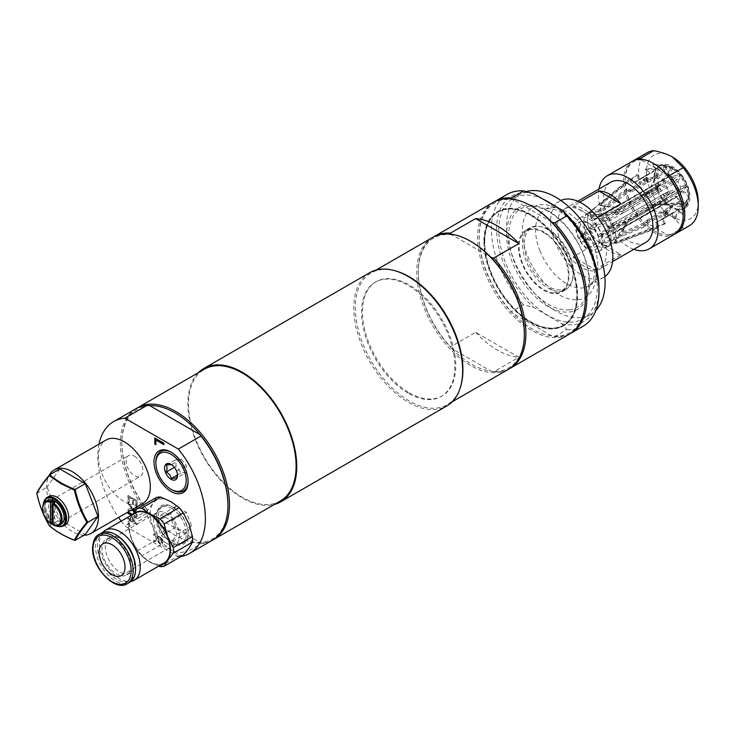 <?xml version="1.0" encoding="UTF-8"?>
<svg xmlns="http://www.w3.org/2000/svg" width="735" height="735" viewBox="0 0 735 735"><rect width="100%" height="100%" fill="white"/><g stroke="black" fill="none" stroke-linecap="round" stroke-linejoin="round"><path stroke-width="0.55" stroke-dasharray="3.67 2.76" d="M639.67 179.616L656.19 170.079L653.966 164.355A29.951 17.291 -120 0 0 652.845 164.456L655.06 170.18L638.55 179.717L636.593 174.673A29.198 16.859 60 0 1 637.714 174.572L639.67 179.616A23.667 13.662 -120 0 0 638.55 179.717M656.19 170.079A23.667 13.662 -120 0 0 655.06 170.18M630.749 190.815L647.259 181.279L642.822 178.715A29.951 17.291 -120 0 0 642.822 180.213L647.259 182.776L630.749 192.313L626.836 190.053A29.198 16.859 60 0 1 626.836 188.555L630.749 190.815A23.667 13.662 -120 0 0 630.749 192.313M647.259 181.279A23.667 13.662 -120 0 0 647.259 182.776M638.55 212.415L655.06 202.878L652.845 206.039A29.951 17.291 -120 0 0 653.966 207.435L656.19 204.275L639.67 213.811L637.714 216.595A29.198 16.859 60 0 1 636.593 215.199L638.55 212.415A23.667 13.662 -120 0 0 639.67 213.811M655.06 202.878A23.667 13.662 -120 0 0 656.19 204.275M655.271 222.824L671.79 213.288L674.004 219.012A29.951 17.291 -120 0 0 675.134 218.911L672.911 213.187L656.392 222.723L658.349 227.758A29.198 16.859 60 0 1 657.228 227.859L655.271 222.824A23.667 13.662 -120 0 0 656.392 222.723M671.79 213.288A23.667 13.662 -120 0 0 672.911 213.187M664.192 211.625L680.711 202.088L685.149 204.652A29.951 17.291 -120 0 0 685.149 203.154L680.711 200.591L664.192 210.127L668.106 212.387A29.198 16.859 60 0 1 668.106 213.885L664.192 211.625A23.667 13.662 -120 0 0 664.192 210.127M680.711 202.088A23.667 13.662 -120 0 0 680.711 200.591M656.392 190.025L672.911 180.488L675.134 177.328A29.951 17.291 -120 0 0 674.004 175.931L671.79 179.092L655.271 188.629L657.228 185.845A29.198 16.859 60 0 1 658.349 187.241L656.392 190.025A23.667 13.662 -120 0 0 655.271 188.629M672.911 180.488A23.667 13.662 -120 0 0 671.79 179.092M633.313 182.739L649.823 173.203L645.982 168.416A29.951 17.291 -120 0 0 645.33 169.344L649.18 174.131L632.66 183.667L629.27 179.45A29.198 16.859 60 0 1 629.923 178.522L633.313 182.739A23.667 13.662 -120 0 0 632.66 183.667M649.823 173.203A23.667 13.662 -120 0 0 649.18 174.131M632.66 201.675L649.18 192.138L645.33 192.487A29.951 17.291 -120 0 0 645.982 194.159L649.823 193.81L633.313 203.347L629.923 203.65A29.198 16.859 60 0 1 629.27 201.978L632.66 201.675A23.667 13.662 -120 0 0 633.313 203.347M649.18 192.138A23.667 13.662 -120 0 0 649.823 193.81M646.818 220.151L663.337 210.623L663.337 215.75A29.951 17.291 -120 0 0 664.633 216.494L664.633 211.368L648.114 220.904L648.114 225.424A29.198 16.859 60 0 1 646.818 224.671L646.818 220.151A23.667 13.662 -120 0 0 648.114 220.904M663.337 210.623A23.667 13.662 -120 0 0 664.633 211.368M661.629 219.701L678.148 210.164L681.988 214.951A29.951 17.291 -120 0 0 682.64 214.023L678.791 209.236L662.272 218.773L665.662 222.99A29.198 16.859 60 0 1 665.019 223.909L661.629 219.701A23.667 13.662 -120 0 0 662.272 218.773M678.148 210.164A23.667 13.662 -120 0 0 678.791 209.236M662.272 200.756L678.791 191.229L682.64 190.879A29.951 17.291 -120 0 0 681.988 189.207L678.148 189.556L661.629 199.093L665.019 198.79A29.198 16.859 60 0 1 665.662 200.462L662.272 200.756A23.667 13.662 -120 0 0 661.629 199.093M678.791 191.229A23.667 13.662 -120 0 0 678.148 189.556M648.114 177.769L648.114 182.28A23.667 13.662 -120 0 0 646.818 181.536L646.818 177.016A29.198 16.859 60 0 1 647.471 177.383A29.198 16.859 60 0 1 648.114 177.769L602.158 211.763L601.386 213.233L601.386 219.627L657.899 186.993L656.603 186.249L600.091 218.874L600.091 212.479L600.862 211.009L646.818 177.016M648.114 182.28L664.633 172.743A23.667 13.662 -120 0 0 663.337 171.999L646.818 181.536M664.633 172.743L664.633 167.617A29.951 17.291 -120 0 0 663.337 166.863L663.337 171.999M186.35 472.403L181.159 472.862L175.977 466.413L175.977 459.504L181.159 459.035L186.35 465.485L186.35 472.403L176.712 477.961M186.396 533.325L175.922 527.28L170.685 513.774L175.922 506.323L186.396 512.378L191.633 525.874L186.396 533.325L171.742 541.787L161.259 535.741L156.022 522.245L161.259 514.785L171.742 520.839L176.979 534.336L171.742 541.787M543.744 231.92A35.739 20.635 -120 0 0 525.874 230.147A35.739 20.635 -120 0 0 525.874 271.417A35.739 20.635 -120 0 0 561.613 292.052A35.739 20.635 -120 0 0 567.098 263.415A35.739 20.635 -120 0 0 543.744 231.92M543.744 232.664A34.821 20.102 60 0 1 566.501 263.36A34.821 20.102 60 0 1 561.154 291.262A34.821 20.102 60 0 1 526.333 271.16A34.821 20.102 60 0 1 526.333 230.946A34.821 20.102 60 0 1 543.744 232.664M656.603 186.249A123.59 71.359 120 0 0 671.634 167.608L672.929 168.361L664.633 167.617M663.337 166.863L671.634 167.608M663.641 194.132A123.59 26.12 158.8 0 1 686.141 184.788L686.784 186.46A123.59 26.12 -21.2 0 0 664.284 195.804L663.641 194.132L607.128 226.766L613.459 225.82L665.019 198.79M681.988 189.207L686.141 184.788M664.284 203.457A123.59 97.47 -144.9 0 1 686.784 204.073L686.141 204.992A123.59 97.47 35.1 0 0 663.641 204.376L664.284 203.457L607.771 236.082L612.567 242.054L614.111 242.559L665.662 222.99M682.64 214.023L686.784 204.073M657.899 204.89A123.59 71.359 -60 0 1 672.929 206.177L671.634 205.423A123.59 71.359 120 0 0 656.603 204.146L657.899 204.89L601.386 237.515L601.386 243.91L602.158 244.489L648.114 225.424M664.633 216.494L672.929 206.177M650.87 197.008A123.59 26.12 -21.2 0 0 658.422 188.996L657.779 187.324A123.59 26.12 158.8 0 1 650.218 195.335L650.87 197.008L594.358 229.632L589.562 229.688L629.923 203.65M645.982 194.159L658.422 188.996M650.218 187.682A123.59 97.47 35.1 0 0 657.779 169.712L658.422 168.793A123.59 97.47 -144.9 0 1 650.87 186.763L650.218 187.682L593.705 220.307L588.91 214.344L588.91 212.948L629.27 179.45M645.33 169.344L657.779 169.712M658.349 187.241L615.544 214.326L614.414 212.929L657.228 185.845M614.414 212.929A66.334 14.02 141.2 0 0 623.565 210.725L624.686 212.121L677.753 181.481A10.997 6.349 60 0 1 681.069 190.016L628.002 220.656L628.002 222.154L681.069 191.513A10.997 6.349 60 0 1 678.818 195.822A10.997 6.349 60 0 1 677.753 196.227L624.686 226.867L623.565 226.968L676.632 196.328A10.997 6.349 60 0 1 673.324 195.271A10.997 6.349 60 0 1 670.008 192.506L616.941 223.146L615.82 221.75L668.887 191.109A10.997 6.349 60 0 1 665.57 182.565L612.503 213.205L612.503 211.708L665.57 181.067A10.997 6.349 60 0 1 667.821 176.767A10.997 6.349 60 0 1 668.887 176.354L615.82 206.994L616.941 206.893L670.008 176.262L665.993 165.917A22.326 12.89 60 0 1 667.683 166.009A22.326 12.89 60 0 1 680.647 174.379L676.632 180.084L623.565 210.725M674.004 175.931L680.647 174.379M668.106 213.885L622.481 233.721L622.481 232.232L668.106 212.387M622.481 232.232A66.334 38.293 180 0 1 628.002 220.656M685.149 203.154L689.09 194.656L681.069 190.016M657.228 227.859L615.544 243.607L658.349 227.758M615.544 243.607A66.334 52.314 -95.1 0 1 624.686 226.867M675.134 218.911L681.768 206.572L677.753 196.227M636.593 215.199L599.411 234.29L600.532 235.687L637.714 216.595M600.532 235.687A66.334 14.02 -38.8 0 1 616.941 223.146M653.966 207.435L665.993 198.211L670.008 192.506M626.836 188.555L592.465 214.896L592.465 216.393L626.836 190.053M592.465 216.393A66.334 38.293 0 0 0 612.503 213.205M642.822 180.213L657.549 177.934L665.57 182.565M637.714 174.572L600.532 204.918L599.411 205.019L636.593 174.673M599.411 205.019A66.334 52.314 84.9 0 0 615.82 206.994M652.845 164.456L664.872 166.018L668.887 176.354M665.993 165.917L663.043 165.531A24.191 13.965 60 0 1 664.927 165.632A24.191 13.965 60 0 1 670.384 167.497A24.191 13.965 60 0 1 671.68 168.251A24.191 13.965 60 0 1 679.021 174.755A24.191 13.965 60 0 1 680.141 176.152A24.191 13.965 60 0 1 685.516 185.459A24.191 13.965 60 0 1 686.159 187.131A24.191 13.965 60 0 1 688.125 196.732A24.191 13.965 60 0 1 688.125 198.229A24.191 13.965 60 0 1 687.014 203.889A24.191 13.965 60 0 1 686.159 205.57A24.191 13.965 60 0 1 685.516 206.489A24.191 13.965 60 0 1 683.127 208.565A24.191 13.965 60 0 1 680.141 209.594A24.191 13.965 60 0 1 679.021 209.696A24.191 13.965 60 0 1 671.68 207.729A24.191 13.965 60 0 1 670.384 206.985A24.191 13.965 60 0 1 663.043 200.471A24.191 13.965 60 0 1 661.923 199.075A24.191 13.965 60 0 1 656.548 189.768A24.191 13.965 60 0 1 655.905 188.105A24.191 13.965 60 0 1 653.939 178.495A24.191 13.965 60 0 1 653.929 177.741A24.191 13.965 60 0 1 653.939 176.997A24.191 13.965 60 0 1 655.905 169.656A24.191 13.965 60 0 1 656.548 168.738A24.191 13.965 60 0 1 658.937 166.661A24.191 13.965 60 0 1 661.923 165.632A24.191 13.965 60 0 1 663.043 165.531L653.966 164.355M658.422 168.793L645.982 168.416M665.57 181.067L657.549 176.437L642.822 178.715M657.779 187.324L645.33 192.487M668.887 191.109L664.872 196.815L652.845 206.039M671.634 205.423L663.337 215.75M676.632 196.328L680.647 206.673L674.004 219.012M686.141 204.992L681.988 214.951M681.069 191.513L689.09 196.153L685.149 204.652M686.784 186.46L682.64 190.879M677.753 181.481L681.768 175.775L675.134 177.328M186.396 512.378L171.742 520.839M175.922 506.323L161.259 514.785M191.633 525.874L176.979 534.336M177.484 474.746L176.712 471.043L174.93 467.359L171.531 464.594L181.159 459.035M166.349 465.062L175.977 459.504M176.712 471.043L186.35 465.485M161.746 541.713L161.764 539.839L158.356 537.873L158.824 541.263L160.248 542.678L161.452 542.715L161.746 541.713A29.326 16.933 -120 0 0 162.766 542.853L162.022 544.414L162.591 543.992L160.607 544.038L157.942 540.326L153.992 541.768L153.992 539.968L157.602 538.737L157.602 537.138L153.992 535.062L153.992 533.665L161.167 537.799L157.492 535.98A29.326 16.933 -120 0 0 159.036 538.268A29.326 16.933 60 0 0 161.746 541.713M183.281 555.191A32.074 18.522 60 0 1 179.101 555.568L171.034 549.615A29.326 16.933 60 0 1 162.766 542.853L162.812 540.381A26.524 15.316 60 0 1 160.781 537.882M175.922 527.28L161.259 535.741M170.685 513.774L156.022 522.245M166.505 543.257A18.329 10.584 60 0 1 154.525 527.105A18.329 10.584 60 0 1 157.336 512.414A18.329 10.584 60 0 1 175.665 522.998A18.329 10.584 60 0 1 175.665 544.166A18.329 10.584 60 0 1 166.505 543.257M188.996 548.007A29.326 16.933 60 0 1 171.034 549.615L160.726 544.957A32.074 18.522 60 0 1 156.546 539.766L153.082 527.271A29.326 16.933 60 0 1 153.082 503.328A29.326 16.933 60 0 1 171.034 501.729A29.326 16.933 60 0 1 188.996 524.064A29.326 16.933 60 0 1 188.996 548.007M162.812 540.381L162.334 544.139L160.349 544.185L157.685 540.473L153.734 541.925L153.734 540.115L157.345 538.884L157.345 537.294L153.734 535.209L153.734 533.812L157.492 535.98A29.326 16.933 60 0 1 153.082 527.271L147.358 516.08A32.074 18.522 60 0 1 147.358 510.513L153.082 503.328L156.546 497.439M161.507 564.508A29.326 16.933 60 0 1 149.655 561.963L158.668 566.143M132.465 514.61L131.694 515.676A29.326 16.933 60 0 1 132.64 514.509M131.694 515.676L128.221 521.565A32.074 18.522 -120 0 0 128.221 527.133L131.694 539.619A29.326 16.933 60 0 1 131.694 515.676M131.694 539.619L137.408 550.809A32.074 18.522 -120 0 0 141.589 556.009L149.655 561.963A29.326 16.933 60 0 1 131.694 539.619M128.221 521.565L147.358 510.513M147.358 516.08L128.221 527.133M137.408 550.809L156.546 539.766M160.726 544.957L141.589 556.009M159.964 566.621L179.101 555.568M164.089 563.019A28.867 16.666 60 0 1 135.222 546.353A28.867 16.666 60 0 1 135.222 513.012M163.069 540.142A26.432 15.26 60 0 1 161.167 537.799M116.47 540.409A20.525 11.852 -120 0 0 106.207 539.398A20.525 11.852 -120 0 0 106.207 563.102A20.525 11.852 -120 0 0 126.742 574.954A20.525 11.852 -120 0 0 129.884 558.499A20.525 11.852 -120 0 0 116.47 540.409M132.897 555.421A20.525 11.852 60 0 1 130.104 573.006A20.525 11.852 60 0 1 109.579 561.154A20.525 11.852 60 0 1 109.579 537.45A20.525 11.852 60 0 1 119.842 538.461A20.525 11.852 60 0 1 126.2 543.826M116.47 535.135A26.993 15.582 -120 0 0 97.387 546.151A26.993 15.582 -120 0 0 116.47 579.208A26.993 15.582 -120 0 0 135.562 568.192M101.265 533.151A28.408 16.4 -120 0 0 101.265 565.95A28.408 16.4 -120 0 0 129.672 582.359M102.771 532.443A28.867 16.666 -120 0 0 105.408 563.561A28.867 16.666 -120 0 0 131.041 581.403M161.296 542.843L162.022 539.692L158.613 537.726L159.082 541.107L160.506 542.531L161.718 542.559L161.296 542.843M99.004 444.115A76.063 43.916 -120 0 0 118.583 517.477M121.156 521.133A76.063 43.916 -120 0 0 124.84 525.938L178.357 556.836A76.063 43.916 -120 0 0 181.058 556.478M132.502 514.546L137.013 517.146L137.013 518.542L133.448 516.484L133.448 521.308L137.013 523.366L137.013 524.753L127.936 519.516L127.936 518.129L132.374 520.692L132.374 515.869L131.326 515.263M136.636 507.049L135.938 506.636L135.938 505.257A36.658 21.168 60 0 1 128.974 503.907L132.484 508.51L134.615 508.216M137.013 508.96L136.508 509.548M134.771 511.633L137.013 514.528L137.013 516.025L134.202 512.341M130.83 510.402L127.936 510.788L127.936 509.19L131.556 508.739L127.936 503.493A36.658 21.168 60 0 1 101.173 471.723A36.658 21.168 60 0 1 106.051 440.044M142.709 503.539A36.658 21.168 60 0 1 137.013 505.221L137.013 506.828M127.936 502.547L128.974 503.907A36.658 21.168 60 0 1 127.936 503.493L128.193 502.4L132.741 508.354L137.27 507.738L137.27 509.337L136.618 509.419M135.938 505.257L135.938 501.481L133.448 500.039L133.448 504.853L132.374 504.238L132.374 499.423L129.011 497.476L129.011 502.639L127.936 502.023L127.936 495.463L137.013 500.7L137.013 505.221A36.658 21.168 60 0 1 135.938 505.257M54.656 502.428L54.656 524.671A13.745 7.938 60 0 1 53.095 523.871M53.095 524.965L54.656 524.671M49.355 525.69L59.82 519.82L85.26 534.51M36.842 493.442L47.095 487.039L59.82 519.82M65.231 524.992A16.492 9.527 60 0 1 48.74 515.465A16.492 9.527 60 0 1 48.74 496.419M61.262 524.11A13.745 7.938 60 0 1 47.518 516.172A13.745 7.938 60 0 1 47.518 500.296M59.82 468.939L47.095 487.039M84.084 535.19A36.658 21.168 60 0 1 54.436 512.699A36.658 21.168 60 0 1 49.052 475.499M198.367 372.673A76.982 44.449 -120 0 0 203.834 457.354A76.982 44.449 -120 0 0 274.431 504.421M369.723 272.685A76.982 44.449 -120 0 0 369.723 361.574A76.982 44.449 -120 0 0 446.705 406.023M408.219 393.225A65.985 38.101 60 0 1 365.111 335.077A65.985 38.101 60 0 1 375.227 282.203A65.985 38.101 60 0 1 441.211 320.304A65.985 38.101 60 0 1 441.211 396.496A65.985 38.101 60 0 1 408.219 393.225M409.119 392.701A65.985 38.101 -120 0 0 442.112 395.972A65.985 38.101 -120 0 0 442.112 319.78A65.985 38.101 -120 0 0 376.127 281.68A65.985 38.101 -120 0 0 366.012 334.554A65.985 38.101 -120 0 0 409.119 392.701M461.02 385.112A76.063 43.916 60 0 1 447.156 404.7A76.063 43.916 60 0 1 371.092 360.784A76.063 43.916 60 0 1 371.092 272.951A76.063 43.916 60 0 1 394.989 270.737M509.355 368.768A76.063 43.916 60 0 1 493.727 371.809L518.873 357.293L475.637 332.33L450.491 346.846A76.063 43.916 60 0 1 418.325 271.408A76.063 43.916 60 0 1 433.31 237.047M493.433 202.318A76.063 43.916 -120 0 0 493.433 290.15A76.063 43.916 -120 0 0 569.506 334.067M475.637 332.33A76.063 43.916 -120 0 0 518.873 357.293M493.727 371.809L490.934 371.101A74.97 43.282 60 0 1 451.731 348.463L450.491 346.846M451.363 234.263L451.731 234.722A74.97 43.282 60 0 0 418.325 272.308A74.97 43.282 60 0 0 451.731 348.463L490.934 371.101A74.97 43.282 60 0 0 524.34 333.515M471.337 241.705A74.97 43.282 60 0 0 451.731 234.722L490.934 257.36M432.52 237.488A76.063 43.916 -120 0 0 432.52 325.32A76.063 43.916 -120 0 0 508.583 369.236M560.888 200.471A43.99 25.394 -120 0 0 559.758 201.059A43.99 25.394 -120 0 0 557.185 246.997A43.99 25.394 -120 0 0 597.61 279.217A43.99 25.394 -120 0 0 603.747 277.251A43.99 25.394 -120 0 0 604.822 276.571M581.753 210.725A34.821 20.102 -120 0 0 564.342 208.997A34.821 20.102 -120 0 0 564.342 249.211A34.821 20.102 -120 0 0 599.172 269.313A34.821 20.102 -120 0 0 604.51 241.411A34.821 20.102 -120 0 0 581.753 210.725M569.294 309.839A56.751 32.763 -120 0 0 585.253 298.649A56.751 32.763 -120 0 0 553.262 214.666A56.751 32.763 -120 0 0 509.612 245.269A56.751 32.763 -120 0 0 569.294 309.839M548.834 229.733A34.821 20.102 -120 0 0 531.423 228.006A34.821 20.102 -120 0 0 531.423 268.22A34.821 20.102 -120 0 0 566.253 288.322A34.821 20.102 -120 0 0 571.591 260.42A34.821 20.102 -120 0 0 548.834 229.733M569.202 312.017A58.653 33.865 -120 0 0 568.394 228.613A58.653 33.865 -120 0 0 506.59 235.209A58.653 33.865 -120 0 0 569.202 312.017M543.009 199.13A69.65 40.214 -120 0 0 513.232 198.294A69.65 40.214 -120 0 0 509.153 271.022A69.65 40.214 -120 0 0 573.162 322.031A69.65 40.214 -120 0 0 582.883 318.935A69.65 40.214 -120 0 0 594.468 266.364A69.65 40.214 -120 0 0 553.106 204.955M526.232 191.587A69.65 40.214 -120 0 0 521.014 193.801A69.65 40.214 -120 0 0 516.935 266.539A69.65 40.214 -120 0 0 580.935 317.548A69.65 40.214 -120 0 0 590.664 314.442A69.65 40.214 -120 0 0 595.874 310.354M633.8 249.321A42.152 24.338 60 0 1 598.455 195.097A42.152 24.338 60 0 1 598.97 189.005M645.679 242.467A34.821 20.102 60 0 1 610.849 222.356A34.821 20.102 60 0 1 610.849 182.151M654.701 177.291A24.191 13.965 -120 0 0 671.808 206.921A24.191 13.965 -120 0 0 683.908 208.115A24.191 13.965 -120 0 0 688.915 197.044A24.191 13.965 -120 0 0 678.359 172.697A24.191 13.965 -120 0 0 659.718 166.211A24.191 13.965 -120 0 0 654.701 177.291L654.701 176.694A24.926 14.388 60 0 1 672.332 166.514A24.926 14.388 60 0 1 689.954 197.044A24.926 14.388 60 0 1 672.332 207.215A24.926 14.388 60 0 1 654.701 176.694M672.332 156.932A36.658 21.168 -120 0 0 646.405 171.898A36.658 21.168 -120 0 0 672.332 216.797A36.658 21.168 -120 0 0 698.25 201.831M689.522 225.617A42.152 24.338 60 0 1 683.164 227.538L672.332 216.797C667.803 214.151 661.592 212.066 653.718 210.541A42.152 24.338 60 0 1 647.36 152.604M653.718 210.541L640.24 218.323A42.152 24.338 60 0 1 625.154 179.68A42.152 24.338 60 0 1 633.12 160.855M675.245 233.822A42.152 24.338 60 0 1 669.686 235.319L667.261 234.823A41.059 23.704 60 0 1 641.113 219.728L640.24 218.323M669.686 235.319L683.164 227.538M640.764 159.32L641.113 159.862A41.059 23.704 -120 0 0 625.154 180.58A41.059 23.704 -120 0 0 641.113 219.728L667.261 234.823A41.059 23.704 -120 0 0 683.219 214.105M667.261 174.958L641.113 159.862A41.059 23.704 60 0 1 654.187 163.822M632.33 161.287A42.152 24.338 -120 0 0 623.602 180.58A42.152 24.338 -120 0 0 641.995 223.008A42.152 24.338 -120 0 0 674.482 234.3M670.008 176.262A10.997 6.349 60 0 1 676.632 180.084M600.862 211.009A20.066 11.585 -120 0 0 590.536 211.037A20.066 11.585 -120 0 0 589.562 212.02L589.562 213.426L594.358 219.388A10.997 6.349 60 0 1 595.24 218.672A10.997 6.349 60 0 1 600.091 218.874M589.562 213.426A18.807 10.86 60 0 1 600.091 212.479M672.929 168.361A123.59 71.359 -60 0 1 657.899 186.993M588.91 212.948A20.066 11.585 -120 0 0 587.513 222.356A20.066 11.585 -120 0 0 588.91 228.015L588.91 228.392A18.807 10.86 60 0 1 587.623 223.137A18.807 10.86 60 0 1 588.91 214.344M589.562 229.688A20.066 11.585 -120 0 0 599.181 242.568A20.066 11.585 -120 0 0 600.862 243.744L600.091 243.166A18.807 10.86 60 0 1 598.556 242.091A18.807 10.86 60 0 1 589.562 230.064M602.158 244.489A20.066 11.585 -120 0 0 610.5 245.619A20.066 11.585 -120 0 0 613.459 243.478L611.924 242.973A18.807 10.86 60 0 1 601.386 243.91M614.111 242.559A20.066 11.585 -120 0 0 614.111 227.492L612.567 228.006A18.807 10.86 60 0 1 612.567 242.054M613.459 225.82A20.066 11.585 -120 0 0 602.158 211.763M601.386 213.233A18.807 10.86 60 0 1 611.924 226.334M588.91 228.392L593.705 227.96A10.997 6.349 60 0 1 593.705 220.307M600.091 243.166L600.091 236.771A10.997 6.349 60 0 1 594.358 229.632M611.924 242.973L607.128 237.01A10.997 6.349 60 0 1 606.237 237.717A10.997 6.349 60 0 1 601.386 237.515M612.567 228.006L607.771 228.429A10.997 6.349 60 0 1 607.771 236.082M601.386 219.627A10.997 6.349 60 0 1 607.128 226.766M607.771 228.429L664.284 195.804M665.662 200.462L614.111 227.492M607.128 237.01L663.641 204.376M665.019 223.909L613.459 243.478M600.091 236.771L656.603 204.146M646.818 224.671L600.862 243.744M593.705 227.96L650.218 195.335M629.27 201.978L588.91 228.015M594.358 219.388L650.87 186.763M629.923 178.522L589.562 212.02M624.686 212.121A66.334 14.02 -38.8 0 1 615.544 214.326M657.549 176.437A22.326 12.89 60 0 1 664.872 166.018M664.872 196.815A22.326 12.89 60 0 1 657.549 177.934M680.647 206.673A22.326 12.89 60 0 1 665.993 198.211M689.09 196.153A22.326 12.89 60 0 1 688.07 201.316A22.326 12.89 60 0 1 681.768 206.572M681.768 175.775A22.326 12.89 60 0 1 689.09 194.656M628.002 222.154A66.334 38.293 0 0 0 622.481 233.721M623.565 226.968A66.334 52.314 84.9 0 0 614.414 243.708M615.82 221.75A66.334 14.02 141.2 0 0 599.411 234.29M612.503 211.708A66.334 38.293 180 0 1 592.465 214.896M616.941 206.893A66.334 52.314 -95.1 0 1 600.532 204.918M579.52 229.191A13.79 7.966 -120 0 0 589.277 246.078A13.79 7.966 -120 0 0 599.025 240.446A13.79 7.966 -120 0 0 589.277 223.559A13.79 7.966 -120 0 0 579.52 229.191M584.931 232.315A6.137 3.546 -120 0 0 590.821 240.4A6.137 3.546 -120 0 0 592.346 233.041A6.137 3.546 -120 0 0 585.216 230.689A6.137 3.546 -120 0 0 584.931 232.315M576.626 229.191A15.839 9.142 60 0 1 587.825 222.723A15.839 9.142 60 0 1 599.025 242.118A15.839 9.142 60 0 1 587.825 248.586A15.839 9.142 60 0 1 576.626 229.191M579.685 237.956A2.931 1.69 60 0 1 580.292 236.615A2.931 1.69 60 0 1 583.222 238.315A2.931 1.69 60 0 1 583.222 241.696A2.931 1.69 60 0 1 580.962 240.915A2.931 1.69 60 0 1 579.685 237.956M583.268 235.889A2.931 1.69 60 0 1 583.406 235.117A2.931 1.69 60 0 1 583.875 234.548A2.931 1.69 60 0 1 586.815 236.238A2.931 1.69 60 0 1 586.815 239.628A2.931 1.69 60 0 1 586.089 239.748A2.931 1.69 60 0 1 583.268 235.889M589.277 219.103A19.248 11.108 60 0 1 601.846 236.064A19.248 11.108 60 0 1 598.896 251.489A19.248 11.108 60 0 1 589.277 250.534A19.248 11.108 60 0 1 576.699 233.574A19.248 11.108 60 0 1 579.649 218.148A19.248 11.108 60 0 1 589.277 219.103M597.39 214.418A19.248 11.108 60 0 1 609.967 231.378A19.248 11.108 60 0 1 607.018 246.795A19.248 11.108 60 0 1 606.017 247.263A19.248 11.108 60 0 1 587.77 235.687A19.248 11.108 60 0 1 586.861 214.096A19.248 11.108 60 0 1 587.77 213.462A19.248 11.108 60 0 1 597.39 214.418M595.084 269.598L621.011 254.641L599.016 241.934L573.089 256.901A34.821 20.102 -120 0 0 595.084 269.598L573.089 256.901M621.011 254.641A34.821 20.102 60 0 1 599.016 241.934M597.527 217.312L595.084 218.718A34.821 20.102 -120 0 0 584.086 209.374A34.821 20.102 -120 0 0 573.089 206.02L579.768 202.162M573.089 206.02L595.084 218.718M547.795 229.577A35.739 20.635 -120 0 0 529.926 227.813A35.739 20.635 -120 0 0 529.926 269.083A35.739 20.635 -120 0 0 565.674 289.719A35.739 20.635 -120 0 0 571.15 261.072A35.739 20.635 -120 0 0 547.795 229.577M532.25 206.535A74.97 43.282 -120 0 0 512.644 199.552A74.97 43.282 -120 0 0 479.238 237.139A74.97 43.282 -120 0 0 512.644 313.294A74.97 43.282 -120 0 0 551.856 335.932A74.97 43.282 -120 0 0 585.253 298.346M554.64 336.639L566.823 329.611L561.77 323.703L533.821 307.561L523.586 304.648L511.404 311.677L512.644 313.294L551.856 335.932L554.64 336.639A76.063 43.916 -120 0 0 570.268 333.598M583.241 326.138A76.063 43.916 60 0 1 566.823 329.611M561.77 323.703A72.397 41.803 -120 0 0 598.997 288.322M533.821 193.829A72.397 41.803 -120 0 0 496.603 229.21A72.397 41.803 -120 0 0 533.821 307.561M523.586 304.648A76.063 43.916 60 0 1 507.178 194.38M494.223 201.877A76.063 43.916 -120 0 0 479.238 236.238A76.063 43.916 -120 0 0 511.404 311.677M551.856 222.19L512.277 199.093M280.357 501.004A76.063 43.916 60 0 1 221.74 480.626A76.063 43.916 60 0 1 188.537 404.075A76.063 43.916 60 0 1 204.284 369.255M178.357 556.836L200.903 543.817A76.063 43.916 -120 0 0 212.176 540.363M200.903 543.817L200.085 542.439A74.97 43.282 -120 0 0 227.933 504.642M149.765 405.637A74.97 43.282 -120 0 0 121.918 443.435A74.97 43.282 -120 0 0 149.765 513.388A74.97 43.282 -120 0 0 174.921 535.245A74.97 43.282 -120 0 0 200.085 542.439L149.765 513.388L147.386 512.92L124.84 525.938M121.918 443.435L121.918 442.534A76.063 43.916 -120 0 0 175.702 535.696A76.063 43.916 -120 0 0 212.948 539.903M136.903 408.182A76.063 43.916 -120 0 0 121.918 442.534M136.113 408.614A76.063 43.916 -120 0 0 147.386 512.92M127.936 519.516L128.193 517.973L132.64 520.536L132.64 515.713L131.593 515.116M128.193 512.056L137.27 516.999L137.27 518.395L133.715 516.337L133.715 521.161L137.27 523.21L137.27 524.606L128.193 519.369M127.936 495.463L137.27 500.553L137.013 506.957M136.903 506.893L136.196 506.488L136.196 501.325L133.715 499.892L133.715 504.706L132.64 504.091L132.64 499.276L129.268 497.329L129.268 502.492L128.193 501.867L128.193 495.316M127.936 510.788L128.193 509.043L131.813 508.583L128.193 503.898L128.193 502.4M131.087 510.255L128.193 510.641M137.013 516.025L134.386 512.102M137.013 514.528L137.27 515.878M133.715 509.778L137.27 514.371M155.067 438.161L164.135 443.095L163.877 444.344M156.142 439.87L156.142 444.546M171.521 452.392A22.776 13.147 60 0 1 171.981 452.65A22.776 13.147 60 0 1 188.087 480.543A22.776 13.147 60 0 1 188.087 481.085M171.981 489.85A22.776 13.147 60 0 1 155.875 461.947M177.457 475.003L181.159 472.862M174.388 467.331L175.977 466.413M177.521 474.038L177.521 475.536M173.258 507.26L173.258 507.26A20.975 12.109 60 0 1 188.087 532.958A20.975 12.109 60 0 1 183.741 542.559A20.975 12.109 60 0 1 173.258 541.52A20.975 12.109 60 0 1 159.55 523.035A20.975 12.109 60 0 1 162.766 506.222A20.975 12.109 60 0 1 173.258 507.26L172.431 506.782A22.142 12.789 -120 0 0 156.775 515.823A22.142 12.789 -120 0 0 172.431 542.945A22.142 12.789 -120 0 0 188.087 533.904A22.142 12.789 -120 0 0 172.431 506.782M171.512 508.271A20.975 12.109 60 0 1 185.22 526.756A20.975 12.109 60 0 1 182.004 543.56A20.975 12.109 60 0 1 178.045 544.543A20.975 12.109 60 0 1 171.512 542.522A20.975 12.109 60 0 1 158.19 510.163A20.975 12.109 60 0 1 161.02 507.233A20.975 12.109 60 0 1 171.512 508.271M134.505 456.224A11.916 6.881 60 0 1 142.287 466.725A11.916 6.881 60 0 1 140.458 476.271A11.916 6.881 60 0 1 128.542 469.389A11.916 6.881 60 0 1 128.542 455.636A11.916 6.881 60 0 1 134.505 456.224M56.981 500.976A11.916 6.881 60 0 1 64.772 511.477A11.916 6.881 60 0 1 62.944 521.023A11.916 6.881 60 0 1 51.027 514.142A11.916 6.881 60 0 1 51.027 500.388A11.916 6.881 60 0 1 56.981 500.976M530.955 214.611A65.985 38.101 -120 0 0 497.962 211.349A65.985 38.101 -120 0 0 497.962 287.541A65.985 38.101 -120 0 0 563.947 325.633A65.985 38.101 -120 0 0 574.053 272.758A65.985 38.101 -120 0 0 530.955 214.611M484.769 241.824A65.314 37.706 60 0 1 498.293 211.928A65.314 37.706 60 0 1 563.607 249.634A65.314 37.706 60 0 1 563.607 325.054A65.314 37.706 60 0 1 513.278 307.552A65.314 37.706 60 0 1 484.769 241.824M483.915 241.769A65.985 38.101 -120 0 0 512.718 308.176A65.985 38.101 -120 0 0 563.561 325.853A65.985 38.101 -120 0 0 573.677 272.979A65.985 38.101 -120 0 0 530.569 214.831A65.985 38.101 -120 0 0 497.577 211.561A65.985 38.101 -120 0 0 483.915 241.769M484.383 242.045A65.314 37.706 -120 0 0 512.892 307.781A65.314 37.706 -120 0 0 563.221 325.274A65.314 37.706 -120 0 0 563.221 249.854A65.314 37.706 -120 0 0 497.907 212.149A65.314 37.706 -120 0 0 484.383 242.045M98.867 534.529A28.408 16.4 -120 0 0 92.987 547.538A28.408 16.4 -120 0 0 105.381 576.13A28.408 16.4 -120 0 0 127.274 583.737M45.441 501.49A13.745 7.938 -120 0 0 43.108 511.67A13.745 7.938 -120 0 0 51.027 523.77M53.618 525.268A13.745 7.938 -120 0 0 59.195 525.304M49.686 474.792C43.778 481.783 39.534 487.82 36.961 492.891C39.534 504.78 43.778 515.704 49.686 525.672C56.494 531.534 64.974 536.431 75.126 540.363M46.663 497.613A16.492 9.527 -120 0 0 43.246 505.166A16.492 9.527 -120 0 0 50.449 521.767A16.492 9.527 -120 0 0 63.155 526.187M51.873 523.283A15.766 9.105 60 0 1 43.246 505.763A15.766 9.105 60 0 1 43.42 503.576M56.374 526.012A15.766 9.105 60 0 1 53.095 524.239M577.949 299.687A52.139 30.107 -120 0 0 590.876 248.825A52.139 30.107 -120 0 0 540.363 204.734A52.139 30.107 -120 0 0 527.436 255.596A52.139 30.107 -120 0 0 577.949 299.687M539.903 250.727A43.99 25.394 -120 0 0 582.515 287.927A43.99 25.394 -120 0 0 588.662 285.97A43.99 25.394 -120 0 0 588.662 235.172A43.99 25.394 -120 0 0 544.672 209.778A43.99 25.394 -120 0 0 539.903 250.727M121.229 575.588L175.665 544.166M102.9 543.845L157.336 512.414M109.579 537.45L106.207 539.398M130.104 573.006L126.742 574.954M55.594 525.957L53.095 524.468M51.716 523.375L43.034 505.469L43.08 504.283M441.211 396.496L442.112 395.972M375.227 282.203L376.127 281.68M376.109 270.057L371.092 272.951M452.172 401.806L447.156 404.7M418.325 272.308L418.325 271.408M521.014 193.801L513.232 198.294M590.664 314.442L582.883 318.935M603.747 277.251L588.662 285.97C591.932 283.646 593.788 280.053 594.229 275.202C595.616 264.03 592.254 251.195 584.16 236.679C575.799 223.302 566.703 214.528 556.864 210.375C545.958 207.013 546.087 209.622 544.672 209.778L559.758 201.059M683.127 208.565L683.908 208.115M658.937 166.661L659.718 166.211M671.808 206.921L672.332 207.215M625.154 180.58L625.154 179.68M667.683 166.009L664.927 165.632M587.623 223.137L587.513 222.356M598.556 242.091L599.181 242.568M606.237 237.717L678.818 195.822M595.24 218.672L667.821 176.767M688.07 201.316L687.014 203.889M589.277 223.559L587.825 222.723M599.025 240.446L599.025 242.118M583.222 241.696L586.815 239.628M580.292 236.615L583.875 234.548M586.089 239.748L590.821 240.4M583.406 235.117L585.216 230.689M598.896 251.489L607.018 246.795M579.649 218.148L587.77 213.462M561.154 291.262L566.253 288.322M526.333 230.946L531.423 228.006M599.172 269.313L612.604 261.559M564.342 208.997L577.784 201.243M606.017 247.263L610.5 245.619M586.861 214.096L590.536 211.037M529.926 227.813L525.874 230.147M565.674 289.719L561.613 292.052M479.238 237.139L479.238 236.238M174.921 535.245L175.702 535.696M171.981 452.65L171.034 452.108M188.087 480.543L188.087 481.636M188.087 532.958L188.087 533.904M162.766 506.222L161.02 507.233M183.741 542.559L182.004 543.56M158.19 510.163C153.367 516.586 161.378 537.358 172.119 542.66C172.918 543.404 174.893 544.029 178.045 544.543M62.944 521.023L140.458 476.271M51.027 500.388L128.542 455.636"/><path stroke-width="1.1" d="M171.531 464.594L166.349 465.062L167.148 468.057L166.349 471.971L174.388 467.331M166.349 471.971L169.739 474.736L171.531 478.421L176.712 477.961L177.521 474.038M112.069 574.678A18.329 10.584 60 0 1 100.089 558.526A18.329 10.584 60 0 1 102.9 543.845A18.329 10.584 60 0 1 121.229 554.429A18.329 10.584 60 0 1 121.229 575.588A18.329 10.584 60 0 1 112.069 574.678M132.64 514.509A29.326 16.933 60 0 1 149.655 514.068A29.326 16.933 60 0 1 167.608 536.412A29.326 16.933 60 0 1 167.608 560.355L173.331 553.17A32.074 18.522 -120 0 0 173.331 547.603L167.608 536.412L164.144 523.926A32.074 18.522 -120 0 0 159.964 518.726L149.655 514.068L141.589 508.124A32.074 18.522 -120 0 0 137.408 508.491L156.546 497.439A32.074 18.522 60 0 1 160.726 497.071L171.034 501.729L179.101 507.674A32.074 18.522 60 0 1 183.281 512.874L188.996 524.064L192.469 536.55A32.074 18.522 60 0 1 192.469 542.127L188.996 548.007L183.281 555.191L164.144 566.244L167.608 560.355A29.326 16.933 60 0 1 161.507 564.508M158.668 566.143L159.964 566.621A32.074 18.522 -120 0 0 164.144 566.244M137.408 508.491L132.465 514.61M141.589 508.124L160.726 497.071M179.101 507.674L159.964 518.726M164.144 523.926L183.281 512.874M192.469 536.55L173.331 547.603M173.331 553.17L192.469 542.127M105.408 530.229L135.222 513.012A28.867 16.666 60 0 1 149.655 514.445A28.867 16.666 60 0 1 168.508 539.885A28.867 16.666 60 0 1 164.089 563.019L134.275 580.227A28.867 16.666 -120 0 0 138.704 557.093A28.867 16.666 -120 0 0 119.842 531.653A28.867 16.666 -120 0 0 105.408 530.229A28.867 16.666 -120 0 0 102.771 532.443M126.2 543.826A20.525 11.852 60 0 1 132.897 555.421M127.274 583.737L129.672 582.359A28.408 16.4 -120 0 0 135.562 569.349L135.562 568.192A26.993 15.582 -120 0 0 116.47 535.135L115.469 534.556A28.408 16.4 -120 0 0 101.265 533.151L98.867 534.529C95.164 536.219 93.06 540.749 92.564 548.117C91.774 567.374 114.89 592.088 127.274 583.737A28.408 16.4 -120 0 0 131.629 560.98A28.408 16.4 -120 0 0 113.071 535.944A28.408 16.4 -120 0 0 98.867 534.529M135.562 569.349A28.408 16.4 -120 0 0 115.469 534.556L116.47 535.135M131.041 581.403A28.867 16.666 -120 0 0 134.275 580.227M181.058 556.478A76.063 43.916 -120 0 0 189.63 553.382A76.063 43.916 -120 0 0 178.357 449.085L124.84 418.187A76.063 43.916 -120 0 0 113.567 421.633A76.063 43.916 -120 0 0 99.004 444.115M118.583 517.477A76.063 43.916 -120 0 0 121.156 521.133M171.034 491.485A24.117 13.919 -120 0 0 188.087 481.636A24.117 13.919 -120 0 0 171.034 452.108A24.117 13.919 -120 0 0 153.982 461.947A24.117 13.919 -120 0 0 171.034 491.485M163.877 444.638L155.884 440.026L155.884 444.703L154.809 444.078L154.809 438.014L163.877 443.251L163.877 444.638M131.326 515.263L127.936 513.306L127.936 512.065M128.074 511.992L132.502 514.546M134.615 508.216L137.013 507.885L137.013 508.96M136.508 509.548L133.458 509.925L134.771 511.633M134.202 512.341L132.539 510.173L130.83 510.402M49.052 475.499A36.658 21.168 60 0 1 54.206 469.977L106.051 440.044A36.658 21.168 60 0 1 124.38 441.864A36.658 21.168 60 0 1 148.332 474.167A36.658 21.168 60 0 1 142.709 503.539L90.864 533.472A36.658 21.168 60 0 1 84.084 535.19M53.095 523.871A13.745 7.938 60 0 1 52.056 523.173L52.056 500.93A13.745 7.938 60 0 1 53.352 501.573A13.745 7.938 60 0 1 54.656 502.428L53.095 503.925L53.095 524.965L53.618 525.268M52.056 523.173L50.504 523.467L50.504 502.428L52.056 500.93M51.027 523.77L50.504 523.467A13.009 7.515 60 0 1 42.602 508.381A13.009 7.515 60 0 1 50.504 502.428M49.686 525.672L49.355 525.69C56.099 531.46 64.441 536.274 74.373 540.133L75.126 540.363L85.26 534.51L97.975 516.411L85.26 483.63L59.82 468.939L49.686 474.792L49.355 475.646L60.647 483.538L74.373 490.089C76.973 501.757 81.144 512.506 86.886 522.337C81.144 529.218 76.973 535.154 74.373 540.133L75.126 540.363C77.699 535.291 81.934 529.255 87.842 522.263L86.886 522.337M49.355 525.69C43.558 515.86 39.387 505.11 36.842 493.442L36.961 492.891L36.842 493.442C39.387 488.398 43.558 482.463 49.355 475.646L49.686 474.792C56.494 480.653 64.974 485.541 75.126 489.482L74.373 490.089M97.975 516.411L87.842 522.263C81.934 512.295 77.699 501.371 75.126 489.482L85.26 483.63M46.663 497.613L48.74 496.419A16.492 9.527 60 0 1 56.981 497.237A16.492 9.527 60 0 1 67.758 511.771A16.492 9.527 60 0 1 65.231 524.992L63.155 526.187A16.492 9.527 -120 0 0 65.691 512.966A16.492 9.527 -120 0 0 54.914 498.431A16.492 9.527 -120 0 0 46.663 497.613L43.08 504.283M51.027 501.527A13.745 7.938 -120 0 0 45.441 501.49L47.518 500.296A13.745 7.938 60 0 1 54.39 500.976A13.745 7.938 60 0 1 63.375 513.094A13.745 7.938 60 0 1 61.262 524.11L59.195 525.304A13.745 7.938 -120 0 0 61.529 515.125A13.745 7.938 -120 0 0 53.618 503.025M54.206 469.977A36.658 21.168 60 0 1 72.535 471.796A36.658 21.168 60 0 1 96.487 504.1A36.658 21.168 60 0 1 90.864 533.472M274.431 504.421A76.982 44.449 -120 0 0 280.807 501.794A76.982 44.449 -120 0 0 296.756 466.56A76.982 44.449 -120 0 0 263.148 389.081A76.982 44.449 -120 0 0 203.834 368.465A76.982 44.449 -120 0 0 198.367 372.673M280.807 501.794L446.705 406.023A76.982 44.449 -120 0 0 462.646 370.78A76.982 44.449 -120 0 0 429.047 293.311A76.982 44.449 -120 0 0 369.723 272.685L203.834 368.465M394.989 270.737A76.063 43.916 60 0 1 462.912 369.88A76.063 43.916 60 0 1 461.02 385.112M433.31 237.047A76.063 43.916 60 0 1 434.082 236.587A76.063 43.916 60 0 1 450.491 233.114L475.637 218.598L518.873 243.561A76.063 43.916 -120 0 0 475.637 218.598M518.873 243.561L493.727 258.077A76.063 43.916 60 0 1 525.892 333.515A76.063 43.916 60 0 1 510.145 368.336A76.063 43.916 60 0 1 509.355 368.768M510.145 368.336L569.506 334.067A76.063 43.916 -120 0 0 585.253 299.246A76.063 43.916 -120 0 0 531.469 206.085L531.469 206.085A76.063 43.916 -120 0 0 493.433 202.318L434.082 236.587M450.491 233.114L451.731 234.722M452.172 401.806L508.583 369.236A76.063 43.916 -120 0 0 524.34 334.416A76.063 43.916 -120 0 0 470.556 241.255L471.337 241.705A74.97 43.282 60 0 1 490.934 257.36L493.727 258.077M470.556 241.255A76.063 43.916 -120 0 0 432.52 237.488L376.109 270.057M524.34 334.416L524.34 333.515A74.97 43.282 60 0 0 490.934 257.36M604.822 276.571A43.99 25.394 -120 0 0 603.747 226.463A43.99 25.394 -120 0 0 560.888 200.471M553.106 204.955A69.65 40.214 -120 0 0 543.009 199.13M595.874 310.354A69.65 40.214 -120 0 0 590.251 233.317A69.65 40.214 -120 0 0 526.232 191.587M598.97 189.005A42.152 24.338 60 0 1 607.183 175.803A42.152 24.338 60 0 1 649.345 200.141A42.152 24.338 60 0 1 649.345 248.816A42.152 24.338 60 0 1 633.8 249.321M577.784 201.243L610.849 182.151A34.821 20.102 60 0 1 628.26 183.869A34.821 20.102 60 0 1 651.017 214.565A34.821 20.102 60 0 1 645.679 242.467L612.604 261.559M698.25 206.324L698.25 201.831A36.658 21.168 -120 0 0 672.332 156.932L683.164 167.681A42.152 24.338 60 0 1 698.25 206.324A42.152 24.338 60 0 1 689.522 225.617L676.044 233.399A42.152 24.338 60 0 1 675.245 233.822M633.12 160.855A42.152 24.338 60 0 1 633.882 160.386L647.36 152.604A42.152 24.338 60 0 1 653.718 150.684C661.592 152.2 667.803 154.286 672.332 156.932M633.882 160.386A42.152 24.338 60 0 1 640.24 158.466L653.718 150.684M640.24 158.466L641.113 159.862M649.345 248.816L674.482 234.3A42.152 24.338 -120 0 0 683.219 214.997A42.152 24.338 -120 0 0 653.406 163.372L654.187 163.822A41.059 23.704 60 0 1 667.261 174.958L669.686 175.463A42.152 24.338 60 0 1 676.044 233.399M683.164 167.681L669.686 175.463M654.187 163.822L653.406 163.372A42.152 24.338 -120 0 0 632.33 161.287L607.183 175.803M683.219 214.997L683.219 214.105A41.059 23.704 -120 0 0 667.261 174.958M579.768 202.162L599.016 191.054L621.011 203.751L597.527 217.312M599.016 191.054A34.821 20.102 60 0 1 610.013 194.407A34.821 20.102 60 0 1 621.011 203.751M531.469 206.085L532.25 206.535L531.469 206.085M585.253 299.246L585.253 298.346A74.97 43.282 -120 0 0 551.856 222.19A74.97 43.282 -120 0 0 532.25 206.535M512.644 199.552L511.404 197.945A76.063 43.916 -120 0 0 494.995 201.418L507.178 194.38A76.063 43.916 60 0 1 523.586 190.907L533.821 193.829L561.77 209.962L566.823 215.869L554.64 222.907L551.856 222.19M570.268 333.598A76.063 43.916 -120 0 0 571.058 333.166A76.063 43.916 -120 0 0 554.64 222.907M566.823 215.869A76.063 43.916 60 0 1 598.997 291.308A76.063 43.916 60 0 1 583.241 326.138L571.058 333.166M598.997 291.308L598.997 288.322A72.397 41.803 -120 0 0 561.77 209.962M511.404 197.945L523.586 190.907M494.995 201.418A76.063 43.916 -120 0 0 494.223 201.877M137.675 407.714L204.284 369.255A76.063 43.916 60 0 1 280.357 413.171A76.063 43.916 60 0 1 280.357 501.004L213.738 539.462A76.063 43.916 -120 0 0 213.738 451.63A76.063 43.916 -120 0 0 137.675 407.714A76.063 43.916 -120 0 0 136.903 408.182M189.63 553.382L212.176 540.363A76.063 43.916 -120 0 0 227.933 505.542L227.933 504.642A74.97 43.282 -120 0 0 200.085 434.688L200.903 436.057L178.357 449.085M227.933 505.542A76.063 43.916 -120 0 0 200.903 436.057M212.948 539.903A76.063 43.916 -120 0 0 213.738 539.462M200.085 434.688A74.97 43.282 -120 0 0 149.765 405.637L200.085 434.688M124.84 418.187L147.386 405.16L149.765 405.637M147.386 405.16A76.063 43.916 -120 0 0 136.113 408.614L113.567 421.633M131.593 515.116L128.193 513.149L128.193 512.056M132.539 510.173L131.087 510.255M134.386 512.102L132.796 510.017M133.458 509.925L136.618 509.419M154.809 444.078L155.067 438.161M155.884 444.399L155.067 443.931M155.884 440.026L163.877 444.344M155.875 463.041A21.444 12.376 60 0 1 171.034 454.285A21.444 12.376 60 0 1 186.203 480.543A21.444 12.376 60 0 1 171.034 489.299A21.444 12.376 60 0 1 155.875 463.041L155.875 461.947A22.776 13.147 60 0 1 171.521 452.392M188.087 481.085A22.776 13.147 60 0 1 171.981 489.85L171.034 489.299M171.531 478.421L177.457 475.003M177.521 475.536A9.16 5.292 60 0 1 171.034 479.275A9.16 5.292 60 0 1 164.557 468.057A9.16 5.292 60 0 1 171.034 464.309A9.16 5.292 60 0 1 177.521 475.536M92.987 548.696A26.993 15.582 -120 0 0 121.606 584.307A26.993 15.582 -120 0 0 121.606 546.142A26.993 15.582 -120 0 0 92.987 548.696M53.095 503.925A13.009 7.515 60 0 1 61.005 519.011A13.009 7.515 60 0 1 53.095 524.965M43.42 503.576A15.766 9.105 60 0 1 55.061 499.736A15.766 9.105 60 0 1 65.516 517.863A15.766 9.105 60 0 1 56.374 526.012M53.095 524.239A15.766 9.105 60 0 1 51.873 523.283M45.441 501.49C40.333 507.655 42.051 515.088 50.623 523.779M53.297 525.323L59.195 525.304M49.364 525.764C56.182 531.589 64.625 536.467 74.694 540.381M36.759 493.277C39.322 505.037 43.521 515.86 49.355 525.755M49.548 474.911C43.641 481.894 39.387 487.948 36.787 493.066M63.155 526.187L55.594 525.957M53.095 524.468L51.716 523.375"/></g></svg>
